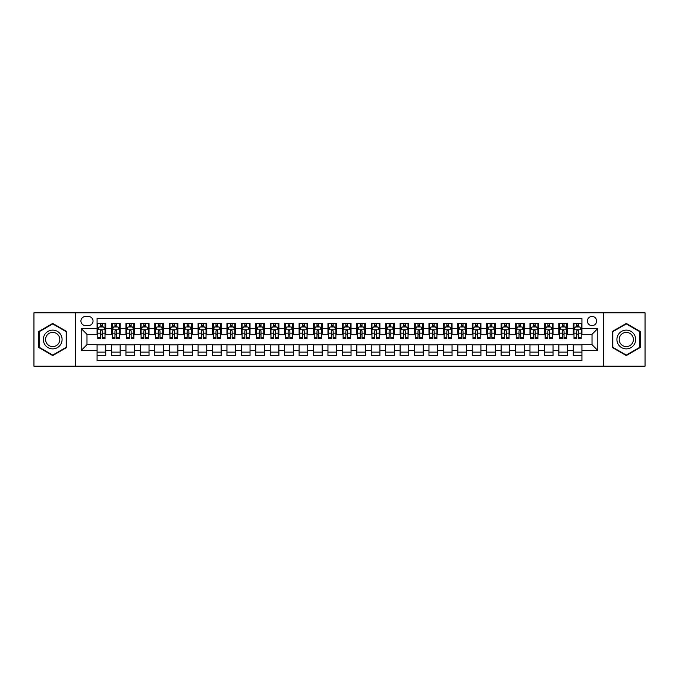 <?xml version="1.0" encoding="UTF-8"?>
<svg xmlns="http://www.w3.org/2000/svg" width="679" height="679" viewBox="0 0 679 679"><rect width="100%" height="100%" fill="white"/><g stroke="black" fill="none" stroke-linecap="round" stroke-linejoin="round"><path stroke-width="1.02" d="M592.02 316.414A4.617 4.617 0 0 0 587.403 321.031A4.617 4.617 0 0 0 592.02 325.648A4.617 4.617 0 0 0 596.637 321.031A4.617 4.617 0 0 0 592.02 316.414M603.563 366.193L645.05 366.193L645.05 312.807L603.563 312.807L603.563 366.193L75.437 366.193L75.437 312.807L33.95 312.807L33.95 366.193L75.437 366.193M581.92 323.263L573.263 323.263L573.263 328.534L567.491 328.534L567.491 334.306L573.263 334.306L573.263 328.534M567.491 328.534L567.491 323.263L558.834 323.263L558.834 328.534L553.062 328.534L553.062 334.306L558.834 334.306L558.834 328.534M553.062 328.534L553.062 323.263L544.405 323.263L544.405 328.534L538.634 328.534L538.634 334.306L544.405 334.306L544.405 328.534M538.634 328.534L538.634 323.263L529.976 323.263L529.976 328.534L524.205 328.534L524.205 334.306L529.976 334.306L529.976 328.534M524.205 328.534L524.205 323.263L515.539 323.263L515.539 328.534L509.768 328.534L509.768 334.306L515.539 334.306L515.539 328.534M509.768 328.534L509.768 323.263L501.11 323.263L501.11 328.534L495.339 328.534L495.339 334.306L501.11 334.306L501.11 328.534M495.339 328.534L495.339 323.263L486.682 323.263L486.682 328.534L480.91 328.534L480.91 334.306L486.682 334.306L486.682 328.534M480.91 328.534L480.91 323.263L472.253 323.263L472.253 328.534L466.481 328.534L466.481 334.306L472.253 334.306L472.253 328.534M466.481 328.534L466.481 323.263L457.824 323.263L457.824 328.534L452.053 328.534L452.053 334.306L457.824 334.306L457.824 328.534M452.053 328.534L452.053 323.263L443.395 323.263L443.395 328.534L437.624 328.534L437.624 334.306L443.395 334.306L443.395 328.534M437.624 328.534L437.624 323.263L428.967 323.263L428.967 328.534L423.195 328.534L423.195 334.306L428.967 334.306L428.967 328.534M423.195 328.534L423.195 323.263L414.538 323.263L414.538 328.534L408.766 328.534L408.766 334.306L414.538 334.306L414.538 328.534M408.766 328.534L408.766 323.263L400.101 323.263L400.101 328.534L394.329 328.534L394.329 334.306L400.101 334.306L400.101 328.534M394.329 328.534L394.329 323.263L385.672 323.263L385.672 328.534L379.901 328.534L379.901 334.306L385.672 334.306L385.672 328.534M379.901 328.534L379.901 323.263L371.243 323.263L371.243 328.534L365.472 328.534L365.472 334.306L371.243 334.306L371.243 328.534M365.472 328.534L365.472 323.263L356.815 323.263L356.815 328.534L351.043 328.534L351.043 334.306L356.815 334.306L356.815 328.534M351.043 328.534L351.043 323.263L342.386 323.263L342.386 328.534L336.614 328.534L336.614 334.306L342.386 334.306L342.386 328.534M336.614 328.534L336.614 323.263L327.957 323.263L327.957 328.534L322.186 328.534L322.186 334.306L327.957 334.306L327.957 328.534M322.186 328.534L322.186 323.263L313.528 323.263L313.528 328.534L307.757 328.534L307.757 334.306L313.528 334.306L313.528 328.534M307.757 328.534L307.757 323.263L299.099 323.263L299.099 328.534L293.328 328.534L293.328 334.306L299.099 334.306L299.099 328.534M293.328 328.534L293.328 323.263L284.671 323.263L284.671 328.534L278.899 328.534L278.899 334.306L284.671 334.306L284.671 328.534M278.899 328.534L278.899 323.263L270.234 323.263L270.234 328.534L264.462 328.534L264.462 334.306L270.234 334.306L270.234 328.534M264.462 328.534L264.462 323.263L255.805 323.263L255.805 328.534L250.033 328.534L250.033 334.306L255.805 334.306L255.805 328.534M250.033 328.534L250.033 323.263L241.376 323.263L241.376 328.534L235.605 328.534L235.605 334.306L241.376 334.306L241.376 328.534M235.605 328.534L235.605 323.263L226.947 323.263L226.947 328.534L221.176 328.534L221.176 334.306L226.947 334.306L226.947 328.534M221.176 328.534L221.176 323.263L212.519 323.263L212.519 328.534L206.747 328.534L206.747 334.306L212.519 334.306L212.519 328.534M206.747 328.534L206.747 323.263L198.09 323.263L198.09 328.534L192.318 328.534L192.318 334.306L198.09 334.306L198.09 328.534M192.318 328.534L192.318 323.263L183.661 323.263L183.661 328.534L177.89 328.534L177.89 334.306L183.661 334.306L183.661 328.534M177.89 328.534L177.89 323.263L169.232 323.263L169.232 328.534L163.461 328.534L163.461 334.306L169.232 334.306L169.232 328.534M163.461 328.534L163.461 323.263L154.795 323.263L154.795 328.534L149.024 328.534L149.024 334.306L154.795 334.306L154.795 328.534M149.024 328.534L149.024 323.263L140.366 323.263L140.366 328.534L134.595 328.534L134.595 334.306L140.366 334.306L140.366 328.534M134.595 328.534L134.595 323.263L125.938 323.263L125.938 328.534L120.166 328.534L120.166 334.306L125.938 334.306L125.938 328.534M120.166 328.534L120.166 323.263L111.509 323.263L111.509 334.306L105.737 334.306L105.737 323.263L97.08 323.263M97.08 355.737L105.737 355.737L105.737 344.694L111.509 344.694L111.509 355.737L120.166 355.737L120.166 344.694L125.938 344.694L125.938 350.466L120.166 350.466M125.938 350.466L125.938 355.737L134.595 355.737L134.595 344.694L140.366 344.694L140.366 350.466L134.595 350.466M140.366 350.466L140.366 355.737L149.024 355.737L149.024 344.694L154.795 344.694L154.795 350.466L149.024 350.466M154.795 350.466L154.795 355.737L163.461 355.737L163.461 344.694L169.232 344.694L169.232 350.466L163.461 350.466M169.232 350.466L169.232 355.737L177.89 355.737L177.89 344.694L183.661 344.694L183.661 350.466L177.89 350.466M183.661 350.466L183.661 355.737L192.318 355.737L192.318 344.694L198.09 344.694L198.09 350.466L192.318 350.466M198.09 350.466L198.09 355.737L206.747 355.737L206.747 344.694L212.519 344.694L212.519 350.466L206.747 350.466M212.519 350.466L212.519 355.737L221.176 355.737L221.176 344.694L226.947 344.694L226.947 350.466L221.176 350.466M226.947 350.466L226.947 355.737L235.605 355.737L235.605 344.694L241.376 344.694L241.376 350.466L235.605 350.466M241.376 350.466L241.376 355.737L250.033 355.737L250.033 344.694L255.805 344.694L255.805 350.466L250.033 350.466M255.805 350.466L255.805 355.737L264.462 355.737L264.462 344.694L270.234 344.694L270.234 350.466L264.462 350.466M270.234 350.466L270.234 355.737L278.899 355.737L278.899 344.694L284.671 344.694L284.671 350.466L278.899 350.466M284.671 350.466L284.671 355.737L293.328 355.737L293.328 344.694L299.099 344.694L299.099 350.466L293.328 350.466M299.099 350.466L299.099 355.737L307.757 355.737L307.757 344.694L313.528 344.694L313.528 350.466L307.757 350.466M313.528 350.466L313.528 355.737L322.186 355.737L322.186 344.694L327.957 344.694L327.957 350.466L322.186 350.466M327.957 350.466L327.957 355.737L336.614 355.737L336.614 344.694L342.386 344.694L342.386 350.466L336.614 350.466M342.386 350.466L342.386 355.737L351.043 355.737L351.043 344.694L356.815 344.694L356.815 350.466L351.043 350.466M356.815 350.466L356.815 355.737L365.472 355.737L365.472 344.694L371.243 344.694L371.243 350.466L365.472 350.466M371.243 350.466L371.243 355.737L379.901 355.737L379.901 344.694L385.672 344.694L385.672 350.466L379.901 350.466M385.672 350.466L385.672 355.737L394.329 355.737L394.329 344.694L400.101 344.694L400.101 350.466L394.329 350.466M400.101 350.466L400.101 355.737L408.766 355.737L408.766 344.694L414.538 344.694L414.538 350.466L408.766 350.466M414.538 350.466L414.538 355.737L423.195 355.737L423.195 344.694L428.967 344.694L428.967 350.466L423.195 350.466M428.967 350.466L428.967 355.737L437.624 355.737L437.624 344.694L443.395 344.694L443.395 350.466L437.624 350.466M443.395 350.466L443.395 355.737L452.053 355.737L452.053 344.694L457.824 344.694L457.824 350.466L452.053 350.466M457.824 350.466L457.824 355.737L466.481 355.737L466.481 344.694L472.253 344.694L472.253 350.466L466.481 350.466M472.253 350.466L472.253 355.737L480.91 355.737L480.91 344.694L486.682 344.694L486.682 350.466L480.91 350.466M486.682 350.466L486.682 355.737L495.339 355.737L495.339 344.694L501.11 344.694L501.11 350.466L495.339 350.466M501.11 350.466L501.11 355.737L509.768 355.737L509.768 344.694L515.539 344.694L515.539 350.466L509.768 350.466M515.539 350.466L515.539 355.737L524.205 355.737L524.205 344.694L529.976 344.694L529.976 350.466L524.205 350.466M529.976 350.466L529.976 355.737L538.634 355.737L538.634 344.694L544.405 344.694L544.405 350.466L538.634 350.466M544.405 350.466L544.405 355.737L553.062 355.737L553.062 344.694L558.834 344.694L558.834 350.466L553.062 350.466M558.834 350.466L558.834 355.737L567.491 355.737L567.491 344.694L573.263 344.694L573.263 350.466L567.491 350.466M85.393 325.504L88.567 325.504A4.473 4.473 0 0 0 93.04 321.031A4.473 4.473 0 0 0 88.567 316.558L85.393 316.558A4.473 4.473 0 0 0 80.92 321.031A4.473 4.473 0 0 0 85.393 325.504M603.563 312.807L75.437 312.807M581.92 328.534L581.92 318.434L97.08 318.434L97.08 334.306L86.98 334.306L86.98 344.694L97.08 344.694L97.08 360.566L581.92 360.566L581.92 344.694L592.02 344.694L592.02 334.306L581.92 334.306L581.92 328.534L597.792 328.534L597.792 350.466L581.92 350.466M97.08 350.466L81.208 350.466L81.208 328.534L97.08 328.534M573.263 350.466L573.263 355.737L581.92 355.737M97.08 326.871L97.801 326.871M100.543 326.871L102.274 326.871M105.016 326.871L105.737 326.871M97.08 334.161L97.801 334.161M100.543 334.161L102.274 334.161M105.016 334.161L105.737 334.161M97.08 344.839L105.737 344.839M97.08 352.129L105.737 352.129M111.509 334.161L112.23 334.161M114.972 334.161L116.703 334.161M119.445 334.161L120.166 334.161M111.509 326.871L112.23 326.871M114.972 326.871L116.703 326.871M119.445 326.871L120.166 326.871M111.509 344.839L120.166 344.839M111.509 352.129L120.166 352.129M125.938 344.839L134.595 344.839M125.938 352.129L134.595 352.129M125.938 326.871L126.659 326.871M129.4 326.871L131.132 326.871M133.873 326.871L134.595 326.871M125.938 334.161L126.659 334.161M129.4 334.161L131.132 334.161M133.873 334.161L134.595 334.161M140.366 344.839L149.024 344.839M140.366 352.129L149.024 352.129M140.366 326.871L141.088 326.871M143.829 326.871L145.561 326.871M148.302 326.871L149.024 326.871M140.366 334.161L141.088 334.161M143.829 334.161L145.561 334.161M148.302 334.161L149.024 334.161M154.795 344.839L163.461 344.839M154.795 352.129L163.461 352.129M154.795 326.871L155.516 326.871M158.266 326.871L159.998 326.871M162.739 326.871L163.461 326.871M154.795 334.161L155.516 334.161M158.266 334.161L159.998 334.161M162.739 334.161L163.461 334.161M169.232 344.839L177.89 344.839M169.232 352.129L177.89 352.129M169.232 326.871L169.954 326.871M172.695 326.871L174.427 326.871M177.168 326.871L177.89 326.871M169.232 334.161L169.954 334.161M172.695 334.161L174.427 334.161M177.168 334.161L177.89 334.161M183.661 344.839L192.318 344.839M183.661 352.129L192.318 352.129M183.661 326.871L184.382 326.871M187.124 326.871L188.855 326.871M191.597 326.871L192.318 326.871M183.661 334.161L184.382 334.161M187.124 334.161L188.855 334.161M191.597 334.161L192.318 334.161M198.09 344.839L206.747 344.839M198.09 352.129L206.747 352.129M198.09 326.871L198.811 326.871M201.553 326.871L203.284 326.871M206.026 326.871L206.747 326.871M198.09 334.161L198.811 334.161M201.553 334.161L203.284 334.161M206.026 334.161L206.747 334.161M212.519 344.839L221.176 344.839M212.519 352.129L221.176 352.129M212.519 326.871L213.24 326.871M215.981 326.871L217.713 326.871M220.454 326.871L221.176 326.871M212.519 334.161L213.24 334.161M215.981 334.161L217.713 334.161M220.454 334.161L221.176 334.161M226.947 344.839L235.605 344.839M226.947 352.129L235.605 352.129M226.947 326.871L227.669 326.871M230.41 326.871L232.142 326.871M234.883 326.871L235.605 326.871M226.947 334.161L227.669 334.161M230.41 334.161L232.142 334.161M234.883 334.161L235.605 334.161M241.376 344.839L250.033 344.839M241.376 352.129L250.033 352.129M241.376 326.871L242.097 326.871M244.839 326.871L246.57 326.871M249.312 326.871L250.033 326.871M241.376 334.161L242.097 334.161M244.839 334.161L246.57 334.161M249.312 334.161L250.033 334.161M255.805 344.839L264.462 344.839M255.805 352.129L264.462 352.129M255.805 326.871L256.526 326.871M259.268 326.871L260.999 326.871M263.741 326.871L264.462 326.871M255.805 334.161L256.526 334.161M259.268 334.161L260.999 334.161M263.741 334.161L264.462 334.161M270.234 344.839L278.899 344.839M270.234 352.129L278.899 352.129M270.234 326.871L270.955 326.871M273.696 326.871L275.428 326.871M278.169 326.871L278.899 326.871M270.234 334.161L270.955 334.161M273.696 334.161L275.428 334.161M278.169 334.161L278.899 334.161M284.671 344.839L293.328 344.839M284.671 352.129L293.328 352.129M284.671 326.871L285.392 326.871M288.134 326.871L289.865 326.871M292.607 326.871L293.328 326.871M284.671 334.161L285.392 334.161M288.134 334.161L289.865 334.161M292.607 334.161L293.328 334.161M299.099 344.839L307.757 344.839M299.099 352.129L307.757 352.129M299.099 326.871L299.821 326.871M302.562 326.871L304.294 326.871M307.035 326.871L307.757 326.871M299.099 334.161L299.821 334.161M302.562 334.161L304.294 334.161M307.035 334.161L307.757 334.161M313.528 344.839L322.186 344.839M313.528 352.129L322.186 352.129M313.528 326.871L314.25 326.871M316.991 326.871L318.723 326.871M321.464 326.871L322.186 326.871M313.528 334.161L314.25 334.161M316.991 334.161L318.723 334.161M321.464 334.161L322.186 334.161M327.957 344.839L336.614 344.839M327.957 352.129L336.614 352.129M327.957 326.871L328.678 326.871M331.42 326.871L333.151 326.871M335.893 326.871L336.614 326.871M327.957 334.161L328.678 334.161M331.42 334.161L333.151 334.161M335.893 334.161L336.614 334.161M342.386 344.839L351.043 344.839M342.386 352.129L351.043 352.129M342.386 326.871L343.107 326.871M345.849 326.871L347.58 326.871M350.322 326.871L351.043 326.871M342.386 334.161L343.107 334.161M345.849 334.161L347.58 334.161M350.322 334.161L351.043 334.161M356.815 344.839L365.472 344.839M356.815 352.129L365.472 352.129M356.815 326.871L357.536 326.871M360.277 326.871L362.009 326.871M364.75 326.871L365.472 326.871M356.815 334.161L357.536 334.161M360.277 334.161L362.009 334.161M364.75 334.161L365.472 334.161M371.243 344.839L379.901 344.839M371.243 352.129L379.901 352.129M371.243 326.871L371.965 326.871M374.706 326.871L376.438 326.871M379.179 326.871L379.901 326.871M371.243 334.161L371.965 334.161M374.706 334.161L376.438 334.161M379.179 334.161L379.901 334.161M385.672 344.839L394.329 344.839M385.672 352.129L394.329 352.129M385.672 326.871L386.393 326.871M389.135 326.871L390.866 326.871M393.608 326.871L394.329 326.871M385.672 334.161L386.393 334.161M389.135 334.161L390.866 334.161M393.608 334.161L394.329 334.161M400.101 344.839L408.766 344.839M400.101 352.129L408.766 352.129M400.101 326.871L400.831 326.871M403.572 326.871L405.304 326.871M408.045 326.871L408.766 326.871M400.101 334.161L400.831 334.161M403.572 334.161L405.304 334.161M408.045 334.161L408.766 334.161M414.538 344.839L423.195 344.839M414.538 352.129L423.195 352.129M414.538 326.871L415.259 326.871M418.001 326.871L419.732 326.871M422.474 326.871L423.195 326.871M414.538 334.161L415.259 334.161M418.001 334.161L419.732 334.161M422.474 334.161L423.195 334.161M428.967 344.839L437.624 344.839M428.967 352.129L437.624 352.129M428.967 326.871L429.688 326.871M432.43 326.871L434.161 326.871M436.903 326.871L437.624 326.871M428.967 334.161L429.688 334.161M432.43 334.161L434.161 334.161M436.903 334.161L437.624 334.161M443.395 344.839L452.053 344.839M443.395 352.129L452.053 352.129M443.395 326.871L444.117 326.871M446.858 326.871L448.59 326.871M451.331 326.871L452.053 326.871M443.395 334.161L444.117 334.161M446.858 334.161L448.59 334.161M451.331 334.161L452.053 334.161M457.824 344.839L466.481 344.839M457.824 352.129L466.481 352.129M457.824 326.871L458.546 326.871M461.287 326.871L463.019 326.871M465.76 326.871L466.481 326.871M457.824 334.161L458.546 334.161M461.287 334.161L463.019 334.161M465.76 334.161L466.481 334.161M472.253 344.839L480.91 344.839M472.253 352.129L480.91 352.129M472.253 326.871L472.974 326.871M475.716 326.871L477.447 326.871M480.189 326.871L480.91 326.871M472.253 334.161L472.974 334.161M475.716 334.161L477.447 334.161M480.189 334.161L480.91 334.161M486.682 344.839L495.339 344.839M486.682 352.129L495.339 352.129M486.682 326.871L487.403 326.871M490.145 326.871L491.876 326.871M494.618 326.871L495.339 326.871M486.682 334.161L487.403 334.161M490.145 334.161L491.876 334.161M494.618 334.161L495.339 334.161M501.11 344.839L509.768 344.839M501.11 352.129L509.768 352.129M501.11 326.871L501.832 326.871M504.573 326.871L506.305 326.871M509.046 326.871L509.768 326.871M501.11 334.161L501.832 334.161M504.573 334.161L506.305 334.161M509.046 334.161L509.768 334.161M515.539 344.839L524.205 344.839M515.539 352.129L524.205 352.129M515.539 326.871L516.261 326.871M519.002 326.871L520.734 326.871M523.484 326.871L524.205 326.871M515.539 334.161L516.261 334.161M519.002 334.161L520.734 334.161M523.484 334.161L524.205 334.161M529.976 344.839L538.634 344.839M529.976 352.129L538.634 352.129M529.976 326.871L530.698 326.871M533.439 326.871L535.171 326.871M537.912 326.871L538.634 326.871M529.976 334.161L530.698 334.161M533.439 334.161L535.171 334.161M537.912 334.161L538.634 334.161M544.405 344.839L553.062 344.839M544.405 352.129L553.062 352.129M544.405 326.871L545.127 326.871M547.868 326.871L549.6 326.871M552.341 326.871L553.062 326.871M544.405 334.161L545.127 334.161M547.868 334.161L549.6 334.161M552.341 334.161L553.062 334.161M558.834 344.839L567.491 344.839M558.834 352.129L567.491 352.129M558.834 326.871L559.555 326.871M562.297 326.871L564.028 326.871M566.77 326.871L567.491 326.871M558.834 334.161L559.555 334.161M562.297 334.161L564.028 334.161M566.77 334.161L567.491 334.161M573.263 344.839L581.92 344.839M573.263 352.129L581.92 352.129M573.263 326.871L573.984 326.871M576.726 326.871L578.457 326.871M581.199 326.871L581.92 326.871M573.263 334.161L573.984 334.161M576.726 334.161L578.457 334.161M581.199 334.161L581.92 334.161M86.98 334.306L81.208 328.534M86.98 344.694L81.208 350.466M597.792 328.534L592.02 334.306M597.792 350.466L592.02 344.694M52.707 355.575L66.635 347.538L66.635 331.462L52.707 323.425L38.788 331.462L38.788 347.538L52.707 355.575M640.212 331.462L626.293 323.425L612.365 331.462L612.365 347.538L626.293 355.575L640.212 347.538L640.212 331.462M102.274 325.139L100.543 325.139M105.016 337.455L102.274 337.455L102.274 338.634L105.016 338.634L105.016 329.833L103.573 326.947L99.244 326.947L97.801 329.833L97.801 338.634L100.543 338.634L100.543 337.455L97.801 337.455M97.801 329.833L97.801 323.263M105.016 329.833L105.016 323.263M100.543 326.947L100.543 323.263M102.274 323.263L102.274 326.947M102.274 337.455L102.274 330.911C101.697 329.799 101.12 329.799 100.543 330.911L100.543 337.455M52.707 330.121A9.379 9.379 0 0 0 43.329 339.5A9.379 9.379 0 0 0 52.707 348.879A9.379 9.379 0 0 0 62.086 339.5A9.379 9.379 0 0 0 52.707 330.121M52.707 332.396A7.104 7.104 0 0 0 45.603 339.5A7.104 7.104 0 0 0 52.707 346.604A7.104 7.104 0 0 0 59.811 339.5A7.104 7.104 0 0 0 52.707 332.396M66.203 347.292L52.707 355.083L39.221 347.292L39.221 331.708L52.707 323.917L66.203 331.708L66.203 347.292M618.17 334.806A9.379 9.379 0 0 0 621.599 347.623A9.379 9.379 0 0 0 634.415 344.194A9.379 9.379 0 0 0 630.978 331.377A9.379 9.379 0 0 0 618.17 334.806M620.139 335.952A7.104 7.104 0 0 0 622.745 345.653A7.104 7.104 0 0 0 632.438 343.048A7.104 7.104 0 0 0 629.84 333.347A7.104 7.104 0 0 0 620.139 335.952M639.779 331.708L639.779 347.292L626.293 355.083L612.798 347.292L612.798 331.708L626.293 323.917L639.779 331.708M116.703 325.139L114.972 325.139M119.445 337.455L116.703 337.455L116.703 338.634L119.445 338.634L119.445 329.833L118.002 326.947L113.673 326.947L112.23 329.833L112.23 338.634L114.972 338.634L114.972 337.455L112.23 337.455M112.23 329.833L112.23 323.263M119.445 329.833L119.445 323.263M114.972 326.947L114.972 323.263M116.703 323.263L116.703 326.947M116.703 337.455L116.703 330.911C116.126 329.799 115.549 329.799 114.972 330.911L114.972 337.455M131.132 325.139L129.4 325.139M133.873 337.455L131.132 337.455L131.132 338.634L133.873 338.634L133.873 329.833L132.43 326.947L128.102 326.947L126.659 329.833L126.659 338.634L129.4 338.634L129.4 337.455L126.659 337.455M126.659 329.833L126.659 323.263M133.873 329.833L133.873 323.263M129.4 326.947L129.4 323.263M131.132 323.263L131.132 326.947M131.132 337.455L131.132 330.911C130.555 329.799 129.978 329.799 129.4 330.911L129.4 337.455M145.561 325.139L143.829 325.139M148.302 337.455L145.561 337.455L145.561 338.634L148.302 338.634L148.302 329.833L146.859 326.947L142.531 326.947L141.088 329.833L141.088 338.634L143.829 338.634L143.829 337.455L141.088 337.455M141.088 329.833L141.088 323.263M148.302 329.833L148.302 323.263M143.829 326.947L143.829 323.263M145.561 323.263L145.561 326.947M145.561 337.455L145.561 330.911C144.992 329.799 144.406 329.799 143.829 330.911L143.829 337.455M159.998 325.139L158.266 325.139M162.739 337.455L159.998 337.455L159.998 338.634L162.739 338.634L162.739 329.833L161.296 326.947L156.968 326.947L155.516 329.833L155.516 338.634L158.266 338.634L158.266 337.455L155.516 337.455M155.516 329.833L155.516 323.263M162.739 329.833L162.739 323.263M158.266 326.947L158.266 323.263M159.998 323.263L159.998 326.947M159.998 337.455L159.998 330.911C159.421 329.799 158.844 329.799 158.266 330.911L158.266 337.455M174.427 325.139L172.695 325.139M177.168 337.455L174.427 337.455L174.427 338.634L177.168 338.634L177.168 329.833L175.725 326.947L171.397 326.947L169.954 329.833L169.954 338.634L172.695 338.634L172.695 337.455L169.954 337.455M169.954 329.833L169.954 323.263M177.168 329.833L177.168 323.263M172.695 326.947L172.695 323.263M174.427 323.263L174.427 326.947M174.427 337.455L174.427 330.911C173.849 329.799 173.272 329.799 172.695 330.911L172.695 337.455M188.855 325.139L187.124 325.139M191.597 337.455L188.855 337.455L188.855 338.634L191.597 338.634L191.597 329.833L190.154 326.947L185.825 326.947L184.382 329.833L184.382 338.634L187.124 338.634L187.124 337.455L184.382 337.455M184.382 329.833L184.382 323.263M191.597 329.833L191.597 323.263M187.124 326.947L187.124 323.263M188.855 323.263L188.855 326.947M188.855 337.455L188.855 330.911C188.278 329.799 187.701 329.799 187.124 330.911L187.124 337.455M203.284 325.139L201.553 325.139M206.026 337.455L203.284 337.455L203.284 338.634L206.026 338.634L206.026 329.833L204.583 326.947L200.254 326.947L198.811 329.833L198.811 338.634L201.553 338.634L201.553 337.455L198.811 337.455M198.811 329.833L198.811 323.263M206.026 329.833L206.026 323.263M201.553 326.947L201.553 323.263M203.284 323.263L203.284 326.947M203.284 337.455L203.284 330.911C202.707 329.799 202.13 329.799 201.553 330.911L201.553 337.455M217.713 325.139L215.981 325.139M220.454 337.455L217.713 337.455L217.713 338.634L220.454 338.634L220.454 329.833L219.011 326.947L214.683 326.947L213.24 329.833L213.24 338.634L215.981 338.634L215.981 337.455L213.24 337.455M213.24 329.833L213.24 323.263M220.454 329.833L220.454 323.263M215.981 326.947L215.981 323.263M217.713 323.263L217.713 326.947M217.713 337.455L217.713 330.911C217.136 329.799 216.559 329.799 215.981 330.911L215.981 337.455M232.142 325.139L230.41 325.139M234.883 337.455L232.142 337.455L232.142 338.634L234.883 338.634L234.883 329.833L233.44 326.947L229.112 326.947L227.669 329.833L227.669 338.634L230.41 338.634L230.41 337.455L227.669 337.455M227.669 329.833L227.669 323.263M234.883 329.833L234.883 323.263M230.41 326.947L230.41 323.263M232.142 323.263L232.142 326.947M232.142 337.455L232.142 330.911C231.564 329.799 230.987 329.799 230.41 330.911L230.41 337.455M246.57 325.139L244.839 325.139M249.312 337.455L246.57 337.455L246.57 338.634L249.312 338.634L249.312 329.833L247.869 326.947L243.54 326.947L242.097 329.833L242.097 338.634L244.839 338.634L244.839 337.455L242.097 337.455M242.097 329.833L242.097 323.263M249.312 329.833L249.312 323.263M244.839 326.947L244.839 323.263M246.57 323.263L246.57 326.947M246.57 337.455L246.57 330.911C245.993 329.799 245.416 329.799 244.839 330.911L244.839 337.455M260.999 325.139L259.268 325.139M263.741 337.455L260.999 337.455L260.999 338.634L263.741 338.634L263.741 329.833L262.298 326.947L257.969 326.947L256.526 329.833L256.526 338.634L259.268 338.634L259.268 337.455L256.526 337.455M256.526 329.833L256.526 323.263M263.741 329.833L263.741 323.263M259.268 326.947L259.268 323.263M260.999 323.263L260.999 326.947M260.999 337.455L260.999 330.911C260.422 329.799 259.845 329.799 259.268 330.911L259.268 337.455M275.428 325.139L273.696 325.139M278.169 337.455L275.428 337.455L275.428 338.634L278.169 338.634L278.169 329.833L276.726 326.947L272.398 326.947L270.955 329.833L270.955 338.634L273.696 338.634L273.696 337.455L270.955 337.455M270.955 329.833L270.955 323.263M278.169 329.833L278.169 323.263M273.696 326.947L273.696 323.263M275.428 323.263L275.428 326.947M275.428 337.455L275.428 330.911C274.859 329.799 274.282 329.799 273.696 330.911L273.696 337.455M289.865 325.139L288.134 325.139M292.607 337.455L289.865 337.455L289.865 338.634L292.607 338.634L292.607 329.833L291.164 326.947L286.835 326.947L285.392 329.833L285.392 338.634L288.134 338.634L288.134 337.455L285.392 337.455M285.392 329.833L285.392 323.263M292.607 329.833L292.607 323.263M288.134 326.947L288.134 323.263M289.865 323.263L289.865 326.947M289.865 337.455L289.865 330.911C289.288 329.799 288.711 329.799 288.134 330.911L288.134 337.455M304.294 325.139L302.562 325.139M307.035 337.455L304.294 337.455L304.294 338.634L307.035 338.634L307.035 329.833L305.592 326.947L301.264 326.947L299.821 329.833L299.821 338.634L302.562 338.634L302.562 337.455L299.821 337.455M299.821 329.833L299.821 323.263M307.035 329.833L307.035 323.263M302.562 326.947L302.562 323.263M304.294 323.263L304.294 326.947M304.294 337.455L304.294 330.911C303.717 329.799 303.14 329.799 302.562 330.911L302.562 337.455M318.723 325.139L316.991 325.139M321.464 337.455L318.723 337.455L318.723 338.634L321.464 338.634L321.464 329.833L320.021 326.947L315.693 326.947L314.25 329.833L314.25 338.634L316.991 338.634L316.991 337.455L314.25 337.455M314.25 329.833L314.25 323.263M321.464 329.833L321.464 323.263M316.991 326.947L316.991 323.263M318.723 323.263L318.723 326.947M318.723 337.455L318.723 330.911C318.145 329.799 317.568 329.799 316.991 330.911L316.991 337.455M333.151 325.139L331.42 325.139M335.893 337.455L333.151 337.455L333.151 338.634L335.893 338.634L335.893 329.833L334.45 326.947L330.121 326.947L328.678 329.833L328.678 338.634L331.42 338.634L331.42 337.455L328.678 337.455M328.678 329.833L328.678 323.263M335.893 329.833L335.893 323.263M331.42 326.947L331.42 323.263M333.151 323.263L333.151 326.947M333.151 337.455L333.151 330.911C332.574 329.799 331.997 329.799 331.42 330.911L331.42 337.455M347.58 325.139L345.849 325.139M350.322 337.455L347.58 337.455L347.58 338.634L350.322 338.634L350.322 329.833L348.879 326.947L344.55 326.947L343.107 329.833L343.107 338.634L345.849 338.634L345.849 337.455L343.107 337.455M343.107 329.833L343.107 323.263M350.322 329.833L350.322 323.263M345.849 326.947L345.849 323.263M347.58 323.263L347.58 326.947M347.58 337.455L347.58 330.911C347.003 329.799 346.426 329.799 345.849 330.911L345.849 337.455M362.009 325.139L360.277 325.139M364.75 337.455L362.009 337.455L362.009 338.634L364.75 338.634L364.75 329.833L363.307 326.947L358.979 326.947L357.536 329.833L357.536 338.634L360.277 338.634L360.277 337.455L357.536 337.455M357.536 329.833L357.536 323.263M364.75 329.833L364.75 323.263M360.277 326.947L360.277 323.263M362.009 323.263L362.009 326.947M362.009 337.455L362.009 330.911C361.432 329.799 360.855 329.799 360.277 330.911L360.277 337.455M376.438 325.139L374.706 325.139M379.179 337.455L376.438 337.455L376.438 338.634L379.179 338.634L379.179 329.833L377.736 326.947L373.408 326.947L371.965 329.833L371.965 338.634L374.706 338.634L374.706 337.455L371.965 337.455M371.965 329.833L371.965 323.263M379.179 329.833L379.179 323.263M374.706 326.947L374.706 323.263M376.438 323.263L376.438 326.947M376.438 337.455L376.438 330.911C375.86 329.799 375.283 329.799 374.706 330.911L374.706 337.455M390.866 325.139L389.135 325.139M393.608 337.455L390.866 337.455L390.866 338.634L393.608 338.634L393.608 329.833L392.165 326.947L387.836 326.947L386.393 329.833L386.393 338.634L389.135 338.634L389.135 337.455L386.393 337.455M386.393 329.833L386.393 323.263M393.608 329.833L393.608 323.263M389.135 326.947L389.135 323.263M390.866 323.263L390.866 326.947M390.866 337.455L390.866 330.911C390.298 329.799 389.721 329.799 389.135 330.911L389.135 337.455M405.304 325.139L403.572 325.139M408.045 337.455L405.304 337.455L405.304 338.634L408.045 338.634L408.045 329.833L406.602 326.947L402.274 326.947L400.831 329.833L400.831 338.634L403.572 338.634L403.572 337.455L400.831 337.455M400.831 329.833L400.831 323.263M408.045 329.833L408.045 323.263M403.572 326.947L403.572 323.263M405.304 323.263L405.304 326.947M405.304 337.455L405.304 330.911C404.726 329.799 404.149 329.799 403.572 330.911L403.572 337.455M419.732 325.139L418.001 325.139M422.474 337.455L419.732 337.455L419.732 338.634L422.474 338.634L422.474 329.833L421.031 326.947L416.702 326.947L415.259 329.833L415.259 338.634L418.001 338.634L418.001 337.455L415.259 337.455M415.259 329.833L415.259 323.263M422.474 329.833L422.474 323.263M418.001 326.947L418.001 323.263M419.732 323.263L419.732 326.947M419.732 337.455L419.732 330.911C419.155 329.799 418.578 329.799 418.001 330.911L418.001 337.455M434.161 325.139L432.43 325.139M436.903 337.455L434.161 337.455L434.161 338.634L436.903 338.634L436.903 329.833L435.46 326.947L431.131 326.947L429.688 329.833L429.688 338.634L432.43 338.634L432.43 337.455L429.688 337.455M429.688 329.833L429.688 323.263M436.903 329.833L436.903 323.263M432.43 326.947L432.43 323.263M434.161 323.263L434.161 326.947M434.161 337.455L434.161 330.911C433.584 329.799 433.007 329.799 432.43 330.911L432.43 337.455M448.59 325.139L446.858 325.139M451.331 337.455L448.59 337.455L448.59 338.634L451.331 338.634L451.331 329.833L449.888 326.947L445.56 326.947L444.117 329.833L444.117 338.634L446.858 338.634L446.858 337.455L444.117 337.455M444.117 329.833L444.117 323.263M451.331 329.833L451.331 323.263M446.858 326.947L446.858 323.263M448.59 323.263L448.59 326.947M448.59 337.455L448.59 330.911C448.013 329.799 447.436 329.799 446.858 330.911L446.858 337.455M463.019 325.139L461.287 325.139M465.76 337.455L463.019 337.455L463.019 338.634L465.76 338.634L465.76 329.833L464.317 326.947L459.989 326.947L458.546 329.833L458.546 338.634L461.287 338.634L461.287 337.455L458.546 337.455M458.546 329.833L458.546 323.263M465.76 329.833L465.76 323.263M461.287 326.947L461.287 323.263M463.019 323.263L463.019 326.947M463.019 337.455L463.019 330.911C462.441 329.799 461.864 329.799 461.287 330.911L461.287 337.455M477.447 325.139L475.716 325.139M480.189 337.455L477.447 337.455L477.447 338.634L480.189 338.634L480.189 329.833L478.746 326.947L474.417 326.947L472.974 329.833L472.974 338.634L475.716 338.634L475.716 337.455L472.974 337.455M472.974 329.833L472.974 323.263M480.189 329.833L480.189 323.263M475.716 326.947L475.716 323.263M477.447 323.263L477.447 326.947M477.447 337.455L477.447 330.911C476.87 329.799 476.293 329.799 475.716 330.911L475.716 337.455M491.876 325.139L490.145 325.139M494.618 337.455L491.876 337.455L491.876 338.634L494.618 338.634L494.618 329.833L493.175 326.947L488.846 326.947L487.403 329.833L487.403 338.634L490.145 338.634L490.145 337.455L487.403 337.455M487.403 329.833L487.403 323.263M494.618 329.833L494.618 323.263M490.145 326.947L490.145 323.263M491.876 323.263L491.876 326.947M491.876 337.455L491.876 330.911C491.299 329.799 490.722 329.799 490.145 330.911L490.145 337.455M506.305 325.139L504.573 325.139M509.046 337.455L506.305 337.455L506.305 338.634L509.046 338.634L509.046 329.833L507.603 326.947L503.275 326.947L501.832 329.833L501.832 338.634L504.573 338.634L504.573 337.455L501.832 337.455M501.832 329.833L501.832 323.263M509.046 329.833L509.046 323.263M504.573 326.947L504.573 323.263M506.305 323.263L506.305 326.947M506.305 337.455L506.305 330.911C505.728 329.799 505.151 329.799 504.573 330.911L504.573 337.455M520.734 325.139L519.002 325.139M523.484 337.455L520.734 337.455L520.734 338.634L523.484 338.634L523.484 329.833L522.032 326.947L517.704 326.947L516.261 329.833L516.261 338.634L519.002 338.634L519.002 337.455L516.261 337.455M516.261 329.833L516.261 323.263M523.484 329.833L523.484 323.263M519.002 326.947L519.002 323.263M520.734 323.263L520.734 326.947M520.734 337.455L520.734 330.911C520.165 329.799 519.588 329.799 519.002 330.911L519.002 337.455M535.171 325.139L533.439 325.139M537.912 337.455L535.171 337.455L535.171 338.634L537.912 338.634L537.912 329.833L536.469 326.947L532.141 326.947L530.698 329.833L530.698 338.634L533.439 338.634L533.439 337.455L530.698 337.455M530.698 329.833L530.698 323.263M537.912 329.833L537.912 323.263M533.439 326.947L533.439 323.263M535.171 323.263L535.171 326.947M535.171 337.455L535.171 330.911C534.594 329.799 534.017 329.799 533.439 330.911L533.439 337.455M549.6 325.139L547.868 325.139M552.341 337.455L549.6 337.455L549.6 338.634L552.341 338.634L552.341 329.833L550.898 326.947L546.57 326.947L545.127 329.833L545.127 338.634L547.868 338.634L547.868 337.455L545.127 337.455M545.127 329.833L545.127 323.263M552.341 329.833L552.341 323.263M547.868 326.947L547.868 323.263M549.6 323.263L549.6 326.947M549.6 337.455L549.6 330.911C549.022 329.799 548.445 329.799 547.868 330.911L547.868 337.455M564.028 325.139L562.297 325.139M566.77 337.455L564.028 337.455L564.028 338.634L566.77 338.634L566.77 329.833L565.327 326.947L560.998 326.947L559.555 329.833L559.555 338.634L562.297 338.634L562.297 337.455L559.555 337.455M559.555 329.833L559.555 323.263M566.77 329.833L566.77 323.263M562.297 326.947L562.297 323.263M564.028 323.263L564.028 326.947M564.028 337.455L564.028 330.911C563.451 329.799 562.874 329.799 562.297 330.911L562.297 337.455M578.457 325.139L576.726 325.139M581.199 337.455L578.457 337.455L578.457 338.634L581.199 338.634L581.199 329.833L579.756 326.947L575.427 326.947L573.984 329.833L573.984 338.634L576.726 338.634L576.726 337.455L573.984 337.455M573.984 329.833L573.984 323.263M581.199 329.833L581.199 323.263M576.726 326.947L576.726 323.263M578.457 323.263L578.457 326.947M578.457 337.455L578.457 330.911C577.88 329.799 577.303 329.799 576.726 330.911L576.726 337.455M111.509 350.466L105.737 350.466M111.509 328.534L105.737 328.534M104.982 329.756L97.835 329.756M97.801 327.736L98.845 327.736M103.972 327.736L105.016 327.736M100.543 333.177L97.801 333.177M105.016 333.177L102.274 333.177M102.274 326.064L100.543 326.064M119.411 329.756L112.264 329.756M112.23 327.736L113.274 327.736M118.401 327.736L119.445 327.736M114.972 333.177L112.23 333.177M119.445 333.177L116.703 333.177M116.703 326.064L114.972 326.064M133.839 329.756L126.701 329.756M126.659 327.736L127.703 327.736M132.829 327.736L133.873 327.736M129.4 333.177L126.659 333.177M133.873 333.177L131.132 333.177M131.132 326.064L129.4 326.064M148.268 329.756L141.13 329.756M141.088 327.736L142.14 327.736M147.258 327.736L148.302 327.736M143.829 333.177L141.088 333.177M148.302 333.177L145.561 333.177M145.561 326.064L143.829 326.064M162.697 329.756L155.559 329.756M155.516 327.736L156.569 327.736M161.687 327.736L162.739 327.736M158.266 333.177L155.516 333.177M162.739 333.177L159.998 333.177M159.998 326.064L158.266 326.064M177.126 329.756L169.988 329.756M169.954 327.736L170.998 327.736M176.116 327.736L177.168 327.736M172.695 333.177L169.954 333.177M177.168 333.177L174.427 333.177M174.427 326.064L172.695 326.064M191.563 329.756L184.416 329.756M184.382 327.736L185.426 327.736M190.553 327.736L191.597 327.736M187.124 333.177L184.382 333.177M191.597 333.177L188.855 333.177M188.855 326.064L187.124 326.064M205.992 329.756L198.845 329.756M198.811 327.736L199.855 327.736M204.982 327.736L206.026 327.736M201.553 333.177L198.811 333.177M206.026 333.177L203.284 333.177M203.284 326.064L201.553 326.064M220.42 329.756L213.274 329.756M213.24 327.736L214.284 327.736M219.41 327.736L220.454 327.736M215.981 333.177L213.24 333.177M220.454 333.177L217.713 333.177M217.713 326.064L215.981 326.064M234.849 329.756L227.703 329.756M227.669 327.736L228.713 327.736M233.839 327.736L234.883 327.736M230.41 333.177L227.669 333.177M234.883 333.177L232.142 333.177M232.142 326.064L230.41 326.064M249.278 329.756L242.131 329.756M242.097 327.736L243.141 327.736M248.268 327.736L249.312 327.736M244.839 333.177L242.097 333.177M249.312 333.177L246.57 333.177M246.57 326.064L244.839 326.064M263.707 329.756L256.569 329.756M256.526 327.736L257.579 327.736M262.697 327.736L263.741 327.736M259.268 333.177L256.526 333.177M263.741 333.177L260.999 333.177M260.999 326.064L259.268 326.064M278.135 329.756L270.997 329.756M270.955 327.736L272.007 327.736M277.125 327.736L278.169 327.736M273.696 333.177L270.955 333.177M278.169 333.177L275.428 333.177M275.428 326.064L273.696 326.064M292.564 329.756L285.426 329.756M285.392 327.736L286.436 327.736M291.554 327.736L292.607 327.736M288.134 333.177L285.392 333.177M292.607 333.177L289.865 333.177M289.865 326.064L288.134 326.064M306.993 329.756L299.855 329.756M299.821 327.736L300.865 327.736M305.983 327.736L307.035 327.736M302.562 333.177L299.821 333.177M307.035 333.177L304.294 333.177M304.294 326.064L302.562 326.064M321.43 329.756L314.284 329.756M314.25 327.736L315.294 327.736M320.42 327.736L321.464 327.736M316.991 333.177L314.25 333.177M321.464 333.177L318.723 333.177M318.723 326.064L316.991 326.064M335.859 329.756L328.712 329.756M328.678 327.736L329.722 327.736M334.849 327.736L335.893 327.736M331.42 333.177L328.678 333.177M335.893 333.177L333.151 333.177M333.151 326.064L331.42 326.064M350.288 329.756L343.141 329.756M343.107 327.736L344.151 327.736M349.278 327.736L350.322 327.736M345.849 333.177L343.107 333.177M350.322 333.177L347.58 333.177M347.58 326.064L345.849 326.064M364.716 329.756L357.57 329.756M357.536 327.736L358.58 327.736M363.706 327.736L364.75 327.736M360.277 333.177L357.536 333.177M364.75 333.177L362.009 333.177M362.009 326.064L360.277 326.064M379.145 329.756L372.007 329.756M371.965 327.736L373.017 327.736M378.135 327.736L379.179 327.736M374.706 333.177L371.965 333.177M379.179 333.177L376.438 333.177M376.438 326.064L374.706 326.064M393.574 329.756L386.436 329.756M386.393 327.736L387.446 327.736M392.564 327.736L393.608 327.736M389.135 333.177L386.393 333.177M393.608 333.177L390.866 333.177M390.866 326.064L389.135 326.064M408.003 329.756L400.865 329.756M400.831 327.736L401.875 327.736M406.993 327.736L408.045 327.736M403.572 333.177L400.831 333.177M408.045 333.177L405.304 333.177M405.304 326.064L403.572 326.064M422.431 329.756L415.293 329.756M415.259 327.736L416.303 327.736M421.421 327.736L422.474 327.736M418.001 333.177L415.259 333.177M422.474 333.177L419.732 333.177M419.732 326.064L418.001 326.064M436.869 329.756L429.722 329.756M429.688 327.736L430.732 327.736M435.859 327.736L436.903 327.736M432.43 333.177L429.688 333.177M436.903 333.177L434.161 333.177M434.161 326.064L432.43 326.064M451.297 329.756L444.151 329.756M444.117 327.736L445.161 327.736M450.287 327.736L451.331 327.736M446.858 333.177L444.117 333.177M451.331 333.177L448.59 333.177M448.59 326.064L446.858 326.064M465.726 329.756L458.58 329.756M458.546 327.736L459.59 327.736M464.716 327.736L465.76 327.736M461.287 333.177L458.546 333.177M465.76 333.177L463.019 333.177M463.019 326.064L461.287 326.064M480.155 329.756L473.008 329.756M472.974 327.736L474.018 327.736M479.145 327.736L480.189 327.736M475.716 333.177L472.974 333.177M480.189 333.177L477.447 333.177M477.447 326.064L475.716 326.064M494.584 329.756L487.437 329.756M487.403 327.736L488.447 327.736M493.574 327.736L494.618 327.736M490.145 333.177L487.403 333.177M494.618 333.177L491.876 333.177M491.876 326.064L490.145 326.064M509.012 329.756L501.874 329.756M501.832 327.736L502.884 327.736M508.002 327.736L509.046 327.736M504.573 333.177L501.832 333.177M509.046 333.177L506.305 333.177M506.305 326.064L504.573 326.064M523.441 329.756L516.303 329.756M516.261 327.736L517.313 327.736M522.431 327.736L523.484 327.736M519.002 333.177L516.261 333.177M523.484 333.177L520.734 333.177M520.734 326.064L519.002 326.064M537.87 329.756L530.732 329.756M530.698 327.736L531.742 327.736M536.86 327.736L537.912 327.736M533.439 333.177L530.698 333.177M537.912 333.177L535.171 333.177M535.171 326.064L533.439 326.064M552.299 329.756L545.161 329.756M545.127 327.736L546.171 327.736M551.297 327.736L552.341 327.736M547.868 333.177L545.127 333.177M552.341 333.177L549.6 333.177M549.6 326.064L547.868 326.064M566.736 329.756L559.589 329.756M559.555 327.736L560.599 327.736M565.726 327.736L566.77 327.736M562.297 333.177L559.555 333.177M566.77 333.177L564.028 333.177M564.028 326.064L562.297 326.064M581.165 329.756L574.018 329.756M573.984 327.736L575.028 327.736M580.155 327.736L581.199 327.736M576.726 333.177L573.984 333.177M581.199 333.177L578.457 333.177M578.457 326.064L576.726 326.064"/></g></svg>
